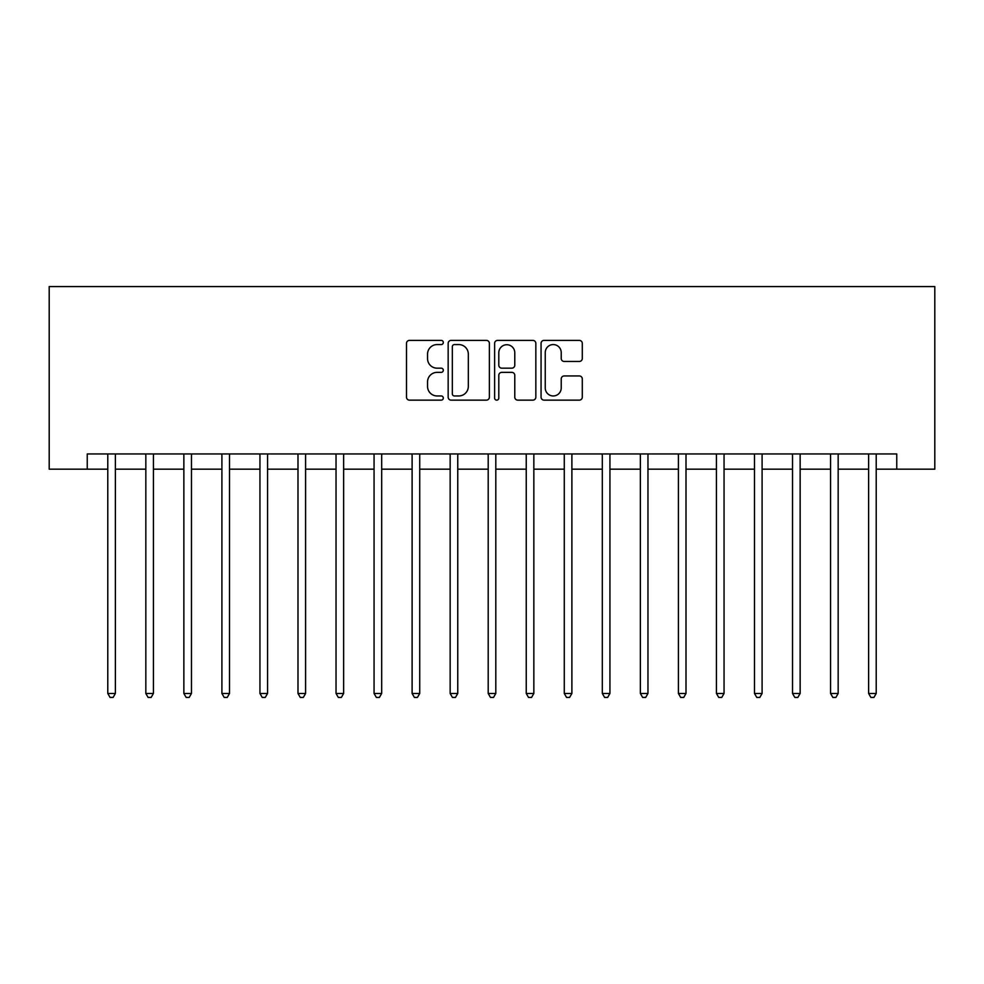 <?xml version="1.0" encoding="UTF-8"?>
<svg xmlns="http://www.w3.org/2000/svg" width="984" height="984" viewBox="0 0 984 984"><rect width="100%" height="100%" fill="white"/><g stroke="black" fill="none" stroke-linecap="round" stroke-linejoin="round"><path stroke-width="1.48" d="M443.304 342.481A2.091 2.091 0 0 0 441.213 340.39L409.479 340.39A2.989 2.989 0 0 0 406.49 343.379L406.49 397.155A2.989 2.989 0 0 0 409.479 400.144L441.213 400.144A2.091 2.091 0 0 0 443.304 398.053A2.091 2.091 0 0 0 441.213 395.962L437.105 395.962A9.557 9.557 0 0 1 427.548 386.404L427.548 381.915A9.557 9.557 0 0 1 437.105 372.358L441.213 372.358A2.091 2.091 0 0 0 443.304 370.267A2.091 2.091 0 0 0 441.213 368.176L437.105 368.176A9.557 9.557 0 0 1 427.548 358.619L427.548 354.142A9.557 9.557 0 0 1 437.105 344.572L441.213 344.572A2.091 2.091 0 0 0 443.304 342.481M579.305 361.46A2.989 2.989 0 0 0 582.294 358.471L582.294 343.379A2.989 2.989 0 0 0 579.305 340.39L544.054 340.39A2.989 2.989 0 0 0 541.065 343.379L541.065 397.155A2.989 2.989 0 0 0 544.054 400.144L579.305 400.144A2.989 2.989 0 0 0 582.294 397.155L582.294 378.926A2.989 2.989 0 0 0 579.305 375.949L564.213 375.949A2.989 2.989 0 0 0 561.224 378.926L561.224 387.967A7.995 7.995 0 0 1 553.242 395.962A7.995 7.995 0 0 1 545.247 387.967L545.247 352.567A7.995 7.995 0 0 1 553.242 344.572A7.995 7.995 0 0 1 561.224 352.567L561.224 358.471A2.989 2.989 0 0 0 564.213 361.46L579.305 361.46M87.244 469.171L87.244 453.956L896.756 453.956L896.756 469.171L934.8 469.171L934.8 286.578L49.2 286.578L49.2 469.171L107.785 469.171M489.38 343.379A2.989 2.989 0 0 0 486.403 340.39L451.152 340.39A2.989 2.989 0 0 0 448.163 343.379L448.163 397.155A2.989 2.989 0 0 0 451.152 400.144L486.403 400.144A2.989 2.989 0 0 0 489.38 397.155L489.38 343.379M497.596 340.39L532.848 340.39A2.989 2.989 0 0 1 535.837 343.379L535.837 397.155A2.989 2.989 0 0 1 532.848 400.144L517.769 400.144A2.989 2.989 0 0 1 514.78 397.155L514.78 375.347A2.989 2.989 0 0 0 511.791 372.358L501.778 372.358A2.989 2.989 0 0 0 498.802 375.347L498.802 398.053A2.091 2.091 0 0 1 496.711 400.144A2.091 2.091 0 0 1 494.62 398.053L494.62 343.379A2.989 2.989 0 0 1 497.596 340.39M115.386 469.171L145.829 469.171M153.43 469.171L183.86 469.171M191.474 469.171L221.904 469.171M229.518 469.171L259.948 469.171M267.562 469.171L297.992 469.171M305.594 469.171L336.036 469.171M343.637 469.171L374.068 469.171M381.681 469.171L412.112 469.171M419.725 469.171L450.155 469.171M457.757 469.171L488.199 469.171M495.801 469.171L526.243 469.171M533.845 469.171L564.275 469.171M571.889 469.171L602.319 469.171M609.932 469.171L640.363 469.171M647.964 469.171L678.406 469.171M686.008 469.171L716.438 469.171M724.052 469.171L754.482 469.171M762.096 469.171L792.526 469.171M800.14 469.171L830.57 469.171M838.171 469.171L868.614 469.171M876.215 469.171L896.756 469.171M454.436 344.572A2.091 2.091 0 0 0 452.345 346.663L452.345 393.871A2.091 2.091 0 0 0 454.436 395.962L458.765 395.962A9.557 9.557 0 0 0 468.322 386.404L468.322 354.142A9.557 9.557 0 0 0 458.765 344.572L454.436 344.572M514.78 352.715A7.995 7.995 0 0 0 506.785 344.732A7.995 7.995 0 0 0 498.802 352.715L498.802 365.187A2.989 2.989 0 0 0 501.778 368.176L511.791 368.176A2.989 2.989 0 0 0 514.78 365.187L514.78 352.715M115.768 453.956L115.608 454.35A3.038 3.038 0 0 0 115.386 455.481L115.386 693.462L107.785 693.462L107.785 455.481A3.038 3.038 0 0 0 107.564 454.35L107.404 453.956M115.386 693.462L113.111 697.422L110.06 697.422L107.785 693.462M153.811 453.956L153.652 454.35A3.038 3.038 0 0 0 153.43 455.481L153.43 693.462L145.829 693.462L145.829 455.481A3.038 3.038 0 0 0 145.607 454.35L145.447 453.956M153.43 693.462L151.155 697.422L148.104 697.422L145.829 693.462M191.855 453.956L191.695 454.35A3.038 3.038 0 0 0 191.474 455.481L191.474 693.462L183.86 693.462L183.86 455.481A3.038 3.038 0 0 0 183.651 454.35L183.491 453.956M191.474 693.462L189.186 697.422L186.148 697.422L183.86 693.462M229.887 453.956L229.739 454.35A3.038 3.038 0 0 0 229.518 455.481L229.518 693.462L221.904 693.462L221.904 455.481A3.038 3.038 0 0 0 221.683 454.35L221.535 453.956M229.518 693.462L227.23 697.422L224.192 697.422L221.904 693.462M267.931 453.956L267.771 454.35A3.038 3.038 0 0 0 267.562 455.481L267.562 693.462L259.948 693.462L259.948 455.481A3.038 3.038 0 0 0 259.727 454.35L259.579 453.956M267.562 693.462L265.274 697.422L262.236 697.422L259.948 693.462M305.975 453.956L305.815 454.35A3.038 3.038 0 0 0 305.594 455.481L305.594 693.462L297.992 693.462L297.992 455.481A3.038 3.038 0 0 0 297.771 454.35L297.611 453.956M305.594 693.462L303.318 697.422L300.268 697.422L297.992 693.462M344.019 453.956L343.859 454.35A3.038 3.038 0 0 0 343.637 455.481L343.637 693.462L336.036 693.462L336.036 455.481A3.038 3.038 0 0 0 335.815 454.35L335.655 453.956M343.637 693.462L341.362 697.422L338.312 697.422L336.036 693.462M382.05 453.956L381.903 454.35A3.038 3.038 0 0 0 381.681 455.481L381.681 693.462L374.068 693.462L374.068 455.481A3.038 3.038 0 0 0 373.846 454.35L373.699 453.956M381.681 693.462L379.393 697.422L376.355 697.422L374.068 693.462M420.094 453.956L419.947 454.35A3.038 3.038 0 0 0 419.725 455.481L419.725 693.462L412.112 693.462L412.112 455.481A3.038 3.038 0 0 0 411.89 454.35L411.743 453.956M419.725 693.462L417.437 697.422L414.399 697.422L412.112 693.462M458.138 453.956L457.978 454.35A3.038 3.038 0 0 0 457.757 455.481L457.757 693.462L450.155 693.462L450.155 455.481A3.038 3.038 0 0 0 449.934 454.35L449.774 453.956M457.757 693.462L455.481 697.422L452.443 697.422L450.155 693.462M496.182 453.956L496.022 454.35A3.038 3.038 0 0 0 495.801 455.481L495.801 693.462L488.199 693.462L488.199 455.481A3.038 3.038 0 0 0 487.978 454.35L487.818 453.956M495.801 693.462L493.525 697.422L490.475 697.422L488.199 693.462M534.226 453.956L534.066 454.35A3.038 3.038 0 0 0 533.845 455.481L533.845 693.462L526.243 693.462L526.243 455.481A3.038 3.038 0 0 0 526.022 454.35L525.862 453.956M533.845 693.462L531.557 697.422L528.519 697.422L526.243 693.462M572.257 453.956L572.11 454.35A3.038 3.038 0 0 0 571.889 455.481L571.889 693.462L564.275 693.462L564.275 455.481A3.038 3.038 0 0 0 564.053 454.35L563.906 453.956M571.889 693.462L569.601 697.422L566.563 697.422L564.275 693.462M610.301 453.956L610.154 454.35A3.038 3.038 0 0 0 609.932 455.481L609.932 693.462L602.319 693.462L602.319 455.481A3.038 3.038 0 0 0 602.097 454.35L601.95 453.956M609.932 693.462L607.645 697.422L604.606 697.422L602.319 693.462M648.345 453.956L648.185 454.35A3.038 3.038 0 0 0 647.964 455.481L647.964 693.462L640.363 693.462L640.363 455.481A3.038 3.038 0 0 0 640.141 454.35L639.981 453.956M647.964 693.462L645.689 697.422L642.638 697.422L640.363 693.462M686.389 453.956L686.229 454.35A3.038 3.038 0 0 0 686.008 455.481L686.008 693.462L678.406 693.462L678.406 455.481A3.038 3.038 0 0 0 678.185 454.35L678.025 453.956M686.008 693.462L683.732 697.422L680.682 697.422L678.406 693.462M724.421 453.956L724.273 454.35A3.038 3.038 0 0 0 724.052 455.481L724.052 693.462L716.438 693.462L716.438 455.481A3.038 3.038 0 0 0 716.229 454.35L716.069 453.956M724.052 693.462L721.764 697.422L718.726 697.422L716.438 693.462M762.465 453.956L762.317 454.35A3.038 3.038 0 0 0 762.096 455.481L762.096 693.462L754.482 693.462L754.482 455.481A3.038 3.038 0 0 0 754.261 454.35L754.113 453.956M762.096 693.462L759.808 697.422L756.77 697.422L754.482 693.462M800.509 453.956L800.349 454.35A3.038 3.038 0 0 0 800.14 455.481L800.14 693.462L792.526 693.462L792.526 455.481A3.038 3.038 0 0 0 792.304 454.35L792.145 453.956M800.14 693.462L797.852 697.422L794.814 697.422L792.526 693.462M838.553 453.956L838.393 454.35A3.038 3.038 0 0 0 838.171 455.481L838.171 693.462L830.57 693.462L830.57 455.481A3.038 3.038 0 0 0 830.348 454.35L830.189 453.956M838.171 693.462L835.896 697.422L832.845 697.422L830.57 693.462M876.596 453.956L876.436 454.35A3.038 3.038 0 0 0 876.215 455.481L876.215 693.462L868.614 693.462L868.614 455.481A3.038 3.038 0 0 0 868.392 454.35L868.232 453.956M876.215 693.462L873.94 697.422L870.889 697.422L868.614 693.462"/></g></svg>
